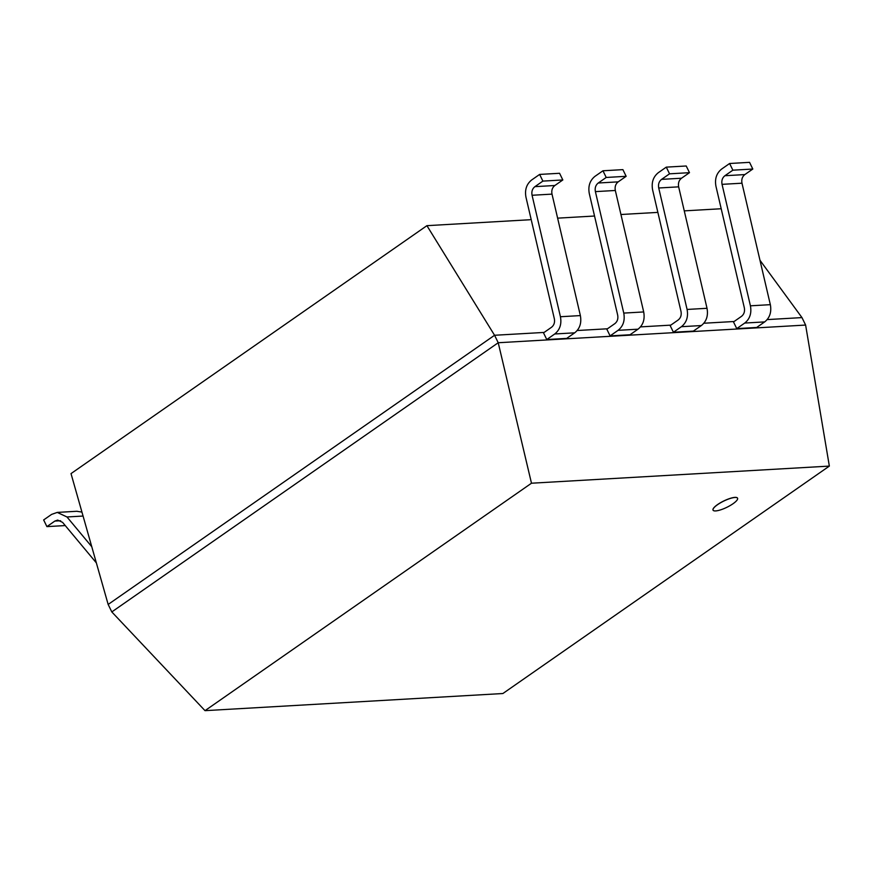 <?xml version="1.0" encoding="UTF-8"?>
<svg xmlns="http://www.w3.org/2000/svg" width="873" height="873" viewBox="0 0 873 873"><rect width="100%" height="100%" fill="white"/><g stroke="black" fill="none" stroke-linecap="round" stroke-linejoin="round"><path stroke-width="1.31" d="M770.335 304.666L741.985 183.199L722.047 184.345L750.42 305.812C751.762 313.189 749.874 318.94 744.734 323.054L764.672 321.908L756.684 327.462L736.747 328.608L744.734 323.054M750.42 305.812L770.357 304.666C771.677 312.076 769.79 317.827 764.672 321.908M722.047 184.345C721.382 180.646 722.331 177.776 724.906 175.724L732.873 170.18L729.61 163.502L749.547 162.345L752.81 169.035L744.844 174.578C742.268 176.63 741.319 179.5 741.995 183.199M729.61 163.502L721.655 169.046C716.504 173.192 714.605 178.943 715.958 186.298L744.32 307.765C744.996 311.454 744.047 314.324 741.472 316.375L733.495 321.93L736.747 328.608M752.81 169.035L732.873 170.18M426.919 225.671L494.565 335.276L108.154 604.454L71.019 473.603L426.919 225.671L531.21 219.669M557.618 218.152L594.535 216.024M620.932 214.507L657.871 212.39M684.257 210.873L721.196 208.745M108.165 604.454L111.809 611.929L498.221 342.74L494.576 335.265L544.13 332.427M577.195 330.518L607.455 328.783M640.52 326.884L670.78 325.138M703.845 323.239L734.117 321.504M767.181 319.594L801.971 317.597L759.968 260.263M111.809 611.929L205.013 710.655L531.482 483.216L498.221 342.74L805.615 325.062L801.971 317.586M531.482 483.216L829.35 466.095L805.615 325.062M829.35 466.095L502.881 693.522L205.013 710.655M737.565 498.221L737.521 498.145A13.63 3.481 154 0 0 737.521 498.145A13.63 3.481 154 0 0 734.935 497.381A13.63 3.481 154 0 0 720.498 502.717A13.63 3.481 154 0 0 713.023 510.094A13.63 3.481 154 0 0 713.045 510.127L713.066 510.17A13.63 3.481 -26 0 1 720.531 502.793A13.63 3.481 -26 0 1 734.979 497.468A13.63 3.481 -26 0 1 737.565 498.221A13.63 3.481 -26 0 1 730.101 505.587A13.63 3.481 -26 0 1 715.653 510.923A13.63 3.481 -26 0 1 713.066 510.17M96.357 562.889L62.561 522.338M91.763 546.705L66.981 516.969L57.247 512.407L51.616 514.393L43.65 519.937L46.913 526.615L54.868 521.072L57.683 520.079L62.55 522.349M76.726 511.283L81.931 512.069M46.913 526.615L65.246 525.568M595.397 191.624C594.72 187.935 595.67 185.065 598.256 183.003L606.211 177.459L602.959 170.781L622.896 169.635L626.148 176.313L618.193 181.857C615.618 183.908 614.657 186.778 615.334 190.478L595.397 191.624L623.759 313.091L643.696 311.945L615.323 190.489M643.696 311.945C645.027 319.365 643.128 325.105 638.01 329.186L630.033 334.752L610.096 335.898L618.073 330.332L638.01 329.186M623.759 313.091C625.112 320.478 623.213 326.218 618.073 330.332M602.959 170.781L594.993 176.324C589.853 180.471 587.955 186.222 589.297 193.588L617.658 315.044C618.335 318.732 617.397 321.602 614.821 323.654L606.833 329.219L610.096 335.898M626.148 176.313L606.211 177.459M687.084 309.446L707.021 308.3L678.648 186.844L658.722 187.99L687.084 309.446C688.437 316.834 686.538 322.584 681.409 326.698L701.346 325.553L693.358 331.107L673.421 332.253L681.409 326.698M707.021 308.3C708.352 315.72 706.464 321.471 701.346 325.553M658.722 187.99C658.046 184.29 659.006 181.42 661.581 179.369L669.547 173.825L666.285 167.136L686.222 165.99L689.484 172.668L681.518 178.223C678.943 180.264 677.994 183.144 678.659 186.844M666.285 167.136L658.329 172.679C653.179 176.837 651.28 182.588 652.622 189.943L680.995 311.41C681.671 315.098 680.722 317.958 678.146 320.009L670.158 325.574L673.421 332.253M689.484 172.668L669.547 173.825M554.322 318.689L525.972 197.222C524.618 189.867 526.528 184.116 531.668 179.969L539.634 174.425L559.571 173.28L562.823 179.958L554.868 185.502C552.282 187.553 551.332 190.423 552.009 194.122L580.37 315.589C581.702 322.999 579.803 328.75 574.685 332.831L566.708 338.397L546.771 339.542L554.748 333.977C559.888 329.83 561.786 324.09 560.433 316.735L532.072 195.268C531.395 191.58 532.344 188.699 534.931 186.647L542.886 181.104L539.634 174.425M554.333 318.689C555.01 322.377 554.06 325.247 551.485 327.299L543.508 332.853L546.771 339.542M542.886 181.104L562.823 179.958M724.906 175.724L744.844 174.578M60.641 520.745L54.868 521.072M66.981 516.969L83.055 516.052M598.256 183.003L618.193 181.857M661.581 179.369L681.518 178.223M534.931 186.647L554.868 185.502M552.009 194.122L532.072 195.268M560.433 316.735L580.37 315.589M554.748 333.977L574.685 332.831M57.247 512.407L77.184 511.262"/></g></svg>
